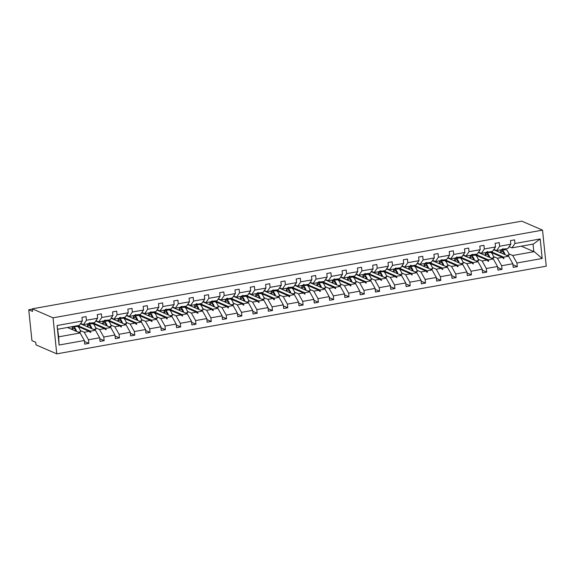 <?xml version="1.0" encoding="UTF-8"?>
<svg xmlns="http://www.w3.org/2000/svg" width="575" height="575" viewBox="0 0 575 575"><rect width="100%" height="100%" fill="white"/><g stroke="black" fill="none" stroke-linecap="round" stroke-linejoin="round"><path stroke-width="0.86" d="M56.76 353.862L36.017 344.871L35.751 342.298L31.941 340.644L28.75 309.752L32.559 311.406L32.293 308.832L53.037 317.817L56.76 353.862L546.25 266.168L542.527 230.129L53.037 317.817M493.616 249.737L508.595 256.227L503.607 257.118L491.805 252.008L490.604 252.224L502.406 257.334L497.418 258.232L501.644 265.743L502.018 269.373L497.627 267.468M512.929 264.73L517.327 266.635L513.202 267.368L512.828 263.738L508.595 256.227M514.934 243.491L540.184 238.963L533.413 244.023L511.93 247.868L514.934 243.491L514.56 239.861L510.435 240.594L510.816 244.224L499.632 246.229L496.628 250.614L493.839 249.406M502.155 249.212L507.811 248.608L510.816 244.224M478.314 252.475L493.293 258.966L488.304 259.864L476.503 254.747L475.302 254.962L487.104 260.08L482.116 260.971L486.342 268.489L486.716 272.119L482.324 270.214M502.018 269.373L497.9 270.113L497.526 266.484L493.293 258.966M499.632 246.229L499.258 242.6L495.132 243.34L495.506 246.97L484.33 248.975L481.325 253.352L478.537 252.145M486.853 251.951L487.521 252.245L492.509 251.347L495.506 246.97M463.012 255.214L477.99 261.711L473.002 262.603L461.2 257.492L460 257.708L471.802 262.818L466.807 263.717L471.04 271.228L471.414 274.857L467.022 272.952M486.716 272.119L482.598 272.852L482.224 269.222L477.99 261.711M484.33 248.975L483.949 245.345L479.83 246.078L480.204 249.708L469.027 251.713L466.023 256.091L463.234 254.883M471.55 254.696L477.207 254.092L480.204 249.708M447.709 257.959L462.688 264.45L457.7 265.348L445.898 260.231L444.698 260.446L456.5 265.564L451.504 266.455L455.738 273.966L456.112 277.596L451.72 275.698M471.414 274.857L467.295 275.598L466.922 271.968L462.688 264.45M469.027 251.713L468.647 248.084L464.528 248.824L464.902 252.454L453.725 254.452L450.721 258.836L447.932 257.629M456.248 257.435L461.905 256.831L464.902 252.454M432.407 260.698L447.386 267.195L442.398 268.087L430.596 262.976L429.396 263.192L441.19 268.302L436.202 269.193L440.436 276.712L440.809 280.341L436.418 278.437M456.112 277.596L451.993 278.336L451.619 274.706L447.386 267.195M453.725 254.452L453.344 250.822L449.226 251.562L449.6 255.192L438.416 257.197L435.419 261.575L432.63 260.367M440.946 260.18L446.603 259.569L449.6 255.192M417.098 263.443L432.084 269.934L427.096 270.825L415.294 265.715L414.093 265.93L425.888 271.041L420.9 271.939L425.133 279.45L425.507 283.08L421.116 281.175M440.809 280.341L436.691 281.082L436.317 277.452L432.084 269.934M438.416 257.197L438.042 253.568L433.924 254.308L434.298 257.938L423.114 259.936L420.117 264.32L417.328 263.113M425.644 262.919L431.3 262.315L434.298 257.938M401.796 266.182L416.782 272.679L411.793 273.571L399.992 268.453L398.784 268.669L410.586 273.786L405.598 274.678L409.831 282.196L410.205 285.825L405.813 283.921M425.507 283.08L421.389 283.82L421.015 280.19L416.782 272.679M423.114 259.936L422.74 256.306L418.622 257.047L418.995 260.676L407.812 262.682L404.814 267.059L402.026 265.851M410.342 265.657L411.003 265.952L415.998 265.053L418.995 260.676M386.493 268.928L401.479 275.418L396.491 276.309L384.689 271.199L383.482 271.414L395.284 276.525L390.296 277.423L394.529 284.934L394.903 288.564L390.511 286.659M410.205 285.825L406.087 286.558L405.713 282.929L401.479 275.418M407.812 262.682L407.438 259.052L403.319 259.785L403.693 263.415L392.509 265.42L389.512 269.797L386.723 268.59M395.039 268.403L400.689 267.799L403.693 263.415M371.191 271.666L386.177 278.156L381.189 279.055L369.387 273.937L368.18 274.153L379.982 279.27L374.993 280.162L379.227 287.68L379.601 291.309L375.209 289.405M394.903 288.564L390.784 289.304L390.411 285.674L386.177 278.156M392.509 265.42L392.136 261.79L388.017 262.531L388.391 266.16L377.207 268.166L374.21 272.543L371.421 271.335M379.737 271.141L380.398 271.436L385.387 270.537L388.391 266.16M355.889 274.404L370.875 280.902L365.887 281.793L354.085 276.683L352.877 276.898L364.679 282.009L359.691 282.9L363.925 290.418L364.298 294.048L359.907 292.143M379.601 291.309L375.482 292.043L375.108 288.413L370.875 280.902M377.207 268.166L376.833 264.536L372.715 265.269L373.089 268.899L361.905 270.904L358.908 275.281L356.119 274.074M364.435 273.887L370.084 273.283L373.089 268.899M340.587 277.15L355.573 283.64L350.585 284.539L338.783 279.421L337.575 279.637L349.377 284.754L344.389 285.646L348.623 293.157L348.996 296.786L344.605 294.889M364.298 294.048L360.18 294.788L359.806 291.158L355.573 283.64M361.905 270.904L361.531 267.274L357.413 268.015L357.787 271.644L346.603 273.643L343.598 278.027L340.817 276.819M349.126 276.625L354.782 276.022L357.787 271.644M325.285 279.888L340.271 286.386L335.283 287.277L323.481 282.16L322.273 282.375L334.075 287.493L329.087 288.384L333.32 295.902L333.694 299.532L329.303 297.627M348.996 296.786L344.878 297.527L344.497 293.897L340.271 286.386M346.603 273.643L346.229 270.013L342.111 270.753L342.484 274.383L331.301 276.388L328.296 280.765L325.515 279.558M333.823 279.371L339.48 278.76L342.484 274.383M309.982 282.634L324.968 289.124L319.98 290.016L308.178 284.905L306.971 285.121L318.773 290.231L313.785 291.13L318.018 298.641L318.392 302.27L314 300.366M333.694 299.532L329.576 300.265L329.195 296.635L324.968 289.124M331.301 276.388L330.927 272.758L326.808 273.492L327.182 277.121L315.998 279.127L312.994 283.511L310.213 282.303M318.521 282.109L324.178 281.506L327.182 277.121M294.68 285.373L309.666 291.863L304.678 292.761L292.876 287.644L291.669 287.859L303.471 292.977L298.482 293.868L302.716 301.386L303.09 305.016L298.698 303.111M318.392 302.27L314.273 303.011L313.893 299.381L309.666 291.863M315.998 279.127L315.625 275.497L311.506 276.237L311.88 279.867L300.696 281.872L297.692 286.249L294.91 285.042M303.219 284.848L303.887 285.143L308.876 284.244L311.88 279.867M279.378 288.111L294.364 294.608L289.376 295.5L277.574 290.389L276.367 290.605L288.168 295.715L283.18 296.614L287.407 304.125L287.787 307.754L283.389 305.85M303.09 305.016L298.964 305.749L298.59 302.119L294.364 294.608M300.696 281.872L300.322 278.243L296.204 278.976L296.578 282.605L285.394 284.611L282.39 288.988L279.608 287.78M287.917 287.593L293.573 286.99L296.578 282.605M264.076 290.857L279.062 297.347L274.067 298.245L262.272 293.128L261.064 293.343L272.866 298.461L267.878 299.352L272.104 306.863L272.485 310.493L268.087 308.595M287.787 307.754L283.662 308.495L283.288 304.865L279.062 297.347M285.394 284.611L285.02 280.981L280.895 281.721L281.276 285.351L270.092 287.349L267.088 291.733L264.299 290.526M272.615 290.332L278.271 289.728L281.276 285.351M248.774 293.595L263.76 300.092L258.764 300.984L246.963 295.873L245.762 296.089L257.564 301.199L252.576 302.091L256.802 309.609L257.183 313.238L252.784 311.334M272.485 310.493L268.36 311.233L267.986 307.603L263.76 300.092M270.092 287.349L269.718 283.719L265.592 284.46L265.973 288.089L254.79 290.095L251.785 294.472L248.997 293.264M257.312 293.077L262.969 292.467L265.973 288.089M233.472 296.341L248.45 302.831L243.462 303.722L231.66 298.612L230.46 298.827L242.262 303.938L237.274 304.836L241.5 312.347L241.874 315.977L237.482 314.072M257.183 313.238L253.057 313.979L252.684 310.349L248.45 302.831M254.79 290.095L254.416 286.465L250.29 287.205L250.671 290.835L239.487 292.833L236.483 297.217L233.694 296.01M242.01 295.816L247.667 295.212L250.671 290.835M218.169 299.079L233.148 305.577L228.16 306.468L216.358 301.35L215.158 301.566L226.96 306.683L221.972 307.575L226.198 315.093L226.572 318.723L222.18 316.818M241.874 315.977L237.755 316.717L237.382 313.088L233.148 305.577M239.487 292.833L239.114 289.203L234.988 289.944L235.369 293.573L224.185 295.579L221.181 299.956L218.392 298.748M226.708 298.554L227.377 298.849L232.365 297.951L235.369 293.573M202.867 301.825L217.846 308.315L212.858 309.206L201.056 304.096L199.856 304.312L211.658 309.422L206.662 310.32L210.896 317.831L211.269 321.461L206.878 319.556M226.572 318.723L222.453 319.456L222.079 315.826L217.846 308.315M224.185 295.579L223.804 291.949L219.686 292.682L220.06 296.312L208.883 298.317L205.879 302.694L203.09 301.487M211.406 301.3L217.062 300.696L220.06 296.312M187.565 304.563L202.544 311.053L197.556 311.952L185.754 306.834L184.553 307.05L196.355 312.168L191.36 313.059L195.593 320.577L195.967 324.207L191.576 322.302M211.269 321.461L207.151 322.201L206.777 318.572L202.544 311.053M208.883 298.317L208.502 294.688L204.384 295.428L204.757 299.058L193.581 301.063L190.577 305.44L187.788 304.232M196.104 304.038L196.772 304.333L201.76 303.435L204.757 299.058M172.263 307.302L187.242 313.799L182.253 314.69L170.452 309.58L169.251 309.796L181.053 314.906L176.058 315.797L180.291 323.315L180.665 326.945L176.273 325.04M195.967 324.207L191.849 324.94L191.475 321.31L187.242 313.799M193.581 301.063L193.2 297.433L189.082 298.166L189.455 301.796L178.272 303.801L175.274 308.178L172.486 306.971M180.802 306.784L186.458 306.18L189.455 301.796M156.961 310.047L171.939 316.537L166.951 317.436L155.149 312.318L153.949 312.534L165.744 317.652L160.756 318.543L164.989 326.054L165.363 329.683L160.971 327.786M180.665 326.945L176.547 327.685L176.173 324.056L171.939 316.537M178.272 303.801L177.898 300.172L173.779 300.912L174.153 304.542L162.969 306.54L159.972 310.924L157.183 309.717M165.499 309.522L171.156 308.919L174.153 304.542M141.651 312.786L156.637 319.283L151.649 320.174L139.847 315.057L138.64 315.272L150.442 320.39L145.453 321.281L149.687 328.799L150.061 332.429L145.669 330.524M165.363 329.683L161.244 330.424L160.871 326.794L156.637 319.283M162.969 306.54L162.596 302.91L158.477 303.65L158.851 307.28L147.667 309.285L144.67 313.662L141.881 312.455M150.197 312.268L155.854 311.657L158.851 307.28M126.349 315.531L141.335 322.022L136.347 322.913L124.545 317.803L123.337 318.018L135.139 323.128L130.151 324.027L134.385 331.538L134.758 335.168L130.367 333.263M150.061 332.429L145.942 333.162L145.568 329.533L141.335 322.022M147.667 309.285L147.293 305.656L143.175 306.389L143.549 310.018L132.365 312.024L129.368 316.408L126.579 315.201M134.895 315.007L140.544 314.403L143.549 310.018M111.047 318.27L126.033 324.76L121.045 325.658L109.243 320.541L108.035 320.757L119.837 325.874L114.849 326.765L119.083 334.283L119.456 337.913L115.065 336.008M134.758 335.168L130.64 335.908L130.266 332.278L126.033 324.76M132.365 312.024L131.991 308.394L127.873 309.134L128.247 312.764L117.063 314.769L114.066 319.147L111.277 317.939M119.593 317.745L120.254 318.04L125.242 317.141L128.247 312.764M95.745 321.008L110.731 327.506L105.743 328.397L93.941 323.287L92.733 323.502L104.535 328.613L99.547 329.511L103.78 337.022L104.154 340.652L99.763 338.747M119.456 337.913L115.338 338.646L114.964 335.017L110.731 327.506M117.063 314.769L116.689 311.14L112.571 311.873L112.944 315.502L101.761 317.508L98.763 321.885L95.975 320.678M104.291 320.491L109.94 319.887L112.944 315.502M80.442 323.754L95.428 330.244L90.44 331.143L78.638 326.025L77.431 326.241L89.233 331.358L84.245 332.249L80.299 330.539M104.154 340.652L100.036 341.392L99.662 337.762L95.428 330.244M101.761 317.508L101.387 313.878L97.268 314.618L97.642 318.248L86.458 320.246L86.085 316.617L81.966 317.357L82.34 320.987L57.09 325.515L58.65 336.72L59.11 345.022L57.09 325.515M88.981 323.229L94.638 322.625L97.642 318.248M67.455 327.498L80.126 332.99L58.643 336.835M99.662 337.762L88.478 339.76L88.852 343.39L84.733 344.13L84.36 340.501L80.126 332.99M57.852 329.216L79.336 325.364L82.34 320.987M32.322 309.113L28.75 309.752M511.93 247.868L509.141 246.661M540.184 238.963L542.196 258.477L516.947 263.005L517.327 266.635M516.947 263.005L512.72 255.487L508.774 253.776M500.049 249.996L501.278 250.535M484.747 252.741L485.976 253.273M493.472 256.522L497.418 258.232M469.444 255.48L470.673 256.019M478.17 259.26L482.116 260.971M454.135 258.225L455.371 258.757M462.868 262.006L466.807 263.717M438.833 260.964L440.069 261.496M447.566 264.744L451.504 266.455M423.531 263.702L424.767 264.241M432.256 267.49L436.202 269.193M408.228 266.448L409.465 266.98M416.954 270.228L420.9 271.939M392.926 269.186L394.162 269.725M401.652 272.967L405.598 274.678M377.624 271.932L378.86 272.464M386.35 275.713L390.296 277.423M362.322 274.67L363.558 275.202M371.048 278.451L374.993 280.162M347.02 277.416L348.256 277.948M355.745 281.197L359.691 282.9M331.717 280.154L332.954 280.686M340.443 283.935L344.389 285.646M316.415 282.893L317.652 283.432M325.141 286.673L329.087 288.384M301.113 285.638L302.342 286.17M309.839 289.419L313.785 291.13M285.811 288.377L287.04 288.916M294.537 292.158L298.482 293.868M270.509 291.123L271.738 291.654M279.234 294.903L283.18 296.614M255.207 293.861L256.436 294.393M263.932 297.642L267.878 299.352M239.904 296.599L241.133 297.138M248.63 300.387L252.576 302.091M224.602 299.345L225.831 299.877M233.328 303.126L237.274 304.836M209.3 302.083L210.529 302.623M218.026 305.864L221.972 307.575M193.998 304.829L195.227 305.361M202.723 308.61L206.662 310.32M178.688 307.567L179.925 308.099M187.421 311.348L191.36 313.059M163.386 310.313L164.623 310.845M172.119 314.094L176.058 315.797M148.084 313.052L149.32 313.583M156.81 316.832L160.756 318.543M132.782 315.79L134.018 316.329M141.507 319.571L145.453 321.281M117.48 318.536L118.716 319.067M126.205 322.316L130.151 324.027M102.177 321.274L103.414 321.813M110.903 325.055L114.849 326.765M86.875 324.02L88.112 324.552M95.601 327.8L99.547 329.511M512.828 263.738L501.644 265.743M497.526 266.484L486.342 268.489M482.224 269.222L471.04 271.228M466.922 271.968L455.738 273.966M451.619 274.706L440.436 276.712M436.317 277.452L425.133 279.45M421.015 280.19L409.831 282.196M405.713 282.929L394.529 284.934M390.411 285.674L379.227 287.68M375.108 288.413L363.925 290.418M359.806 291.158L348.623 293.157M344.497 293.897L333.32 295.902M329.195 296.635L318.018 298.641M313.893 299.381L302.716 301.386M298.59 302.119L287.407 304.125M283.288 304.865L272.104 306.863M267.986 307.603L256.802 309.609M252.684 310.349L241.5 312.347M237.382 313.088L226.198 315.093M222.079 315.826L210.896 317.831M206.777 318.572L195.593 320.577M191.475 321.31L180.291 323.315M176.173 324.056L164.989 326.054M160.871 326.794L149.687 328.799M145.568 329.533L134.385 331.538M130.266 332.278L119.083 334.283M114.964 335.017L103.78 337.022M84.36 340.501L59.11 345.022M502.823 249.5L502.981 248.81L502.493 248.896L501.616 249.715L496.628 250.614M502.406 257.334L503.492 258.577L503.988 258.484L503.607 257.118M487.521 252.245L487.679 251.548L487.19 251.634L486.313 252.461L481.325 253.352M487.104 260.08L488.189 261.316L488.685 261.23L488.304 259.864M472.219 254.984L472.377 254.287L471.011 255.199L466.023 256.091M471.802 262.818L473.376 263.968L473.002 262.603M456.917 257.722L457.075 257.032L456.586 257.118L455.709 257.938L450.721 258.836M456.5 265.564L458.074 266.714L457.7 265.348M441.614 260.468L441.772 259.771L441.284 259.857L440.407 260.683L435.419 261.575M441.19 268.302L442.772 269.452L442.398 268.087M426.305 263.206L426.47 262.516L425.982 262.603L425.105 263.422L420.117 264.32M425.888 271.041L426.981 272.284L427.469 272.191L427.096 270.825M411.003 265.952L411.168 265.255L410.679 265.341L409.802 266.168L404.814 267.059M410.586 273.786L412.167 274.936L411.793 273.571M395.701 268.69L395.866 267.993L394.5 268.906L389.512 269.797M395.284 276.525L396.865 277.675L396.491 276.309M380.398 271.436L380.564 270.739L380.075 270.825L379.198 271.652L374.21 272.543M379.982 279.27L381.563 280.42L381.189 279.055M365.096 274.174L365.262 273.477L363.896 274.39L358.908 275.281M364.679 282.009L366.261 283.159L365.887 281.793M349.794 276.913L349.959 276.223L349.471 276.309L348.594 277.128L343.598 278.027M349.377 284.754L350.47 285.991L350.958 285.897L350.585 284.539M334.492 279.658L334.657 278.961L334.168 279.048L333.292 279.874L328.296 280.765M334.075 287.493L335.656 288.643L335.283 287.277M319.19 282.397L319.355 281.707L318.859 281.793L317.982 282.613L312.994 283.511M318.773 290.231L319.865 291.475L320.354 291.381L319.98 290.016M303.887 285.143L304.053 284.445L303.557 284.532L302.68 285.358L297.692 286.249M303.471 292.977L305.052 294.127L304.678 292.761M288.585 287.881L288.751 287.184L287.378 288.097L282.39 288.988M288.168 295.715L289.75 296.865L289.376 295.5M273.283 290.619L273.448 289.929L272.952 290.016L272.076 290.835L267.088 291.733M272.866 298.461L273.952 299.697L274.447 299.611L274.067 298.245M257.981 293.365L258.139 292.668L257.65 292.754L256.773 293.581L251.785 294.472M257.564 301.199L258.649 302.436L259.145 302.349L258.764 300.984M242.679 296.103L242.837 295.413L242.348 295.5L241.471 296.319L236.483 297.217M242.262 303.938L243.347 305.181L243.843 305.088L243.462 303.722M227.377 298.849L227.535 298.152L227.046 298.238L226.169 299.065L221.181 299.956M226.96 306.683L228.045 307.92L228.541 307.833L228.16 306.468M212.074 301.588L212.232 300.89L210.867 301.803L205.879 302.694M211.658 309.422L213.232 310.572L212.858 309.206M196.772 304.333L196.93 303.636L196.442 303.722L195.565 304.549L190.577 305.44M196.355 312.168L197.929 313.317L197.556 311.952M181.47 307.072L181.628 306.374L180.263 307.287L175.274 308.178M181.053 314.906L182.627 316.056L182.253 314.69M166.161 309.81L166.326 309.12L165.837 309.206L164.96 310.026L159.972 310.924M165.744 317.652L166.836 318.888L167.325 318.794L166.951 317.436M150.858 312.556L151.024 311.858L150.535 311.945L149.658 312.771L144.67 313.662M150.442 320.39L152.023 321.54L151.649 320.174M135.556 315.294L135.722 314.604L135.233 314.69L134.356 315.51L129.368 316.408M135.139 323.128L136.232 324.372L136.721 324.278L136.347 322.913M120.254 318.04L120.419 317.342L119.931 317.429L119.054 318.255L114.066 319.147M119.837 325.874L121.418 327.024L121.045 325.658M104.952 320.778L105.117 320.081L103.752 320.994L98.763 321.885M104.535 328.613L106.116 329.762L105.743 328.397M71.573 326.758L72.809 327.29M89.65 323.517L89.815 322.827L89.326 322.913L88.449 323.732L83.454 324.631L80.672 323.423M83.454 324.631L86.458 320.246M89.233 331.358L90.814 332.508L90.44 331.143M88.478 339.76L84.245 332.249M84.46 341.493L88.852 343.39M542.196 258.477L534.204 251.642L512.72 255.487M534.204 251.642L533.816 251.591L533.039 244.088M521.331 246.186L533.816 251.591M542.527 230.129L521.777 221.138L32.293 308.832M89.894 332.106L90.814 332.508M78.48 326.693L78.638 326.025M105.196 329.367L106.116 329.762M93.782 323.955L93.941 323.287M120.498 326.622L121.418 327.024M109.092 321.217L109.243 320.541M135.801 323.883L136.721 324.278M124.394 318.471L124.545 317.803M151.103 321.145L152.023 321.54M139.696 315.732L139.847 315.057M166.412 318.399L167.325 318.794M154.998 312.987L155.149 312.318M181.714 315.661L182.627 316.056M170.301 310.248L170.452 309.58M197.017 312.915L197.929 313.317M185.603 307.51L185.754 306.834M212.319 310.177L213.232 310.572M200.905 304.764L201.056 304.096M227.621 307.431L228.541 307.833M216.207 302.026L216.358 301.35M242.923 304.692L243.843 305.088M231.509 299.28L231.66 298.612M258.225 301.954L259.145 302.349M246.812 296.542L246.963 295.873M273.527 299.208L274.447 299.611M262.114 293.796L262.272 293.128M288.83 296.47L289.75 296.865M277.416 291.058L277.574 290.389M304.132 293.724L305.052 294.127M292.718 288.319L292.876 287.644M319.434 290.986L320.354 291.381M308.02 285.574L308.178 284.905M334.736 288.248L335.656 288.643M323.322 282.835L323.481 282.16M350.038 285.502L350.958 285.897M338.625 280.09L338.783 279.421M365.341 282.763L366.261 283.159M353.927 277.351L354.085 276.683M380.643 280.018L381.563 280.42M369.236 274.613L369.387 273.937M395.945 277.279L396.865 277.675M384.538 271.867L384.689 271.199M411.247 274.534L412.167 274.936M399.841 269.129L399.992 268.453M426.557 271.795L427.469 272.191M415.143 266.383L415.294 265.715M441.859 269.057L442.772 269.452M430.445 263.645L430.596 262.976M457.161 266.311L458.074 266.714M445.747 260.899L445.898 260.231M472.463 263.573L473.376 263.968M461.049 258.161L461.2 257.492M487.765 260.827L488.685 261.23M476.352 255.422L476.503 254.747M503.067 258.089L503.988 258.484M491.654 252.677L491.805 252.008M75.778 331.099A11.845 3.967 -100.2 0 0 75.835 330.69M71.817 329.389A8.46 2.832 79.8 0 1 73.262 327.082A8.46 2.832 79.8 0 1 76.669 331.488M73.262 327.082L76.993 326.413A8.46 2.832 79.8 0 1 80.694 331.768L78.301 332.199M80.694 331.768L78.933 332.472M72.421 329.647A7.195 2.408 79.8 0 1 73.492 328.332A7.195 2.408 79.8 0 1 76.065 331.229M91.08 328.361A11.845 3.967 -100.2 0 0 91.138 327.951M87.12 326.643A8.46 2.832 79.8 0 1 88.564 324.343A8.46 2.832 79.8 0 1 91.971 328.749M88.564 324.343L92.295 323.675A8.46 2.832 79.8 0 1 95.996 329.022L93.603 329.453M95.996 329.022L94.235 329.727M87.723 326.909A7.195 2.408 79.8 0 1 88.794 325.587A7.195 2.408 79.8 0 1 91.368 328.49M106.382 325.623A11.845 3.967 -100.2 0 0 106.44 325.213M102.422 323.905A8.46 2.832 79.8 0 1 103.874 321.598A8.46 2.832 79.8 0 1 107.273 326.011M103.874 321.598L107.597 320.929A8.46 2.832 79.8 0 1 111.298 326.284L108.905 326.715M111.298 326.284L109.538 326.988M103.026 324.163A7.195 2.408 79.8 0 1 104.097 322.848A7.195 2.408 79.8 0 1 106.67 325.745M121.684 322.877A11.845 3.967 -100.2 0 0 121.742 322.467M117.724 321.159A8.46 2.832 79.8 0 1 119.176 318.859A8.46 2.832 79.8 0 1 122.583 323.265M119.176 318.859L122.899 318.191A8.46 2.832 79.8 0 1 126.601 323.545L124.207 323.969M126.601 323.545L124.84 324.243M118.328 321.425A7.195 2.408 79.8 0 1 119.399 320.11A7.195 2.408 79.8 0 1 121.972 323.006M136.987 320.138A11.845 3.967 -100.2 0 0 137.044 319.729M133.026 318.421A8.46 2.832 79.8 0 1 134.478 316.113A8.46 2.832 79.8 0 1 137.885 320.527M134.478 316.113L138.201 315.445A8.46 2.832 79.8 0 1 141.91 320.8L139.509 321.231M141.91 320.8L140.142 321.504M133.63 318.679A7.195 2.408 79.8 0 1 134.701 317.364A7.195 2.408 79.8 0 1 137.274 320.261M152.289 317.393A11.845 3.967 -100.2 0 0 152.346 316.983M148.328 315.682A8.46 2.832 79.8 0 1 149.78 313.375A8.46 2.832 79.8 0 1 153.187 317.781M149.78 313.375L153.503 312.707A8.46 2.832 79.8 0 1 157.212 318.061L154.812 318.485M157.212 318.061L155.444 318.766M148.932 315.941A7.195 2.408 79.8 0 1 150.003 314.626A7.195 2.408 79.8 0 1 152.576 317.522M167.591 314.654A11.845 3.967 -100.2 0 0 167.648 314.245M163.631 312.937A8.46 2.832 79.8 0 1 165.083 310.637A8.46 2.832 79.8 0 1 168.489 315.043M165.083 310.637L168.806 309.968A8.46 2.832 79.8 0 1 172.514 315.316L170.114 315.747M172.514 315.316L170.746 316.02M164.234 313.202A7.195 2.408 79.8 0 1 165.305 311.88A7.195 2.408 79.8 0 1 167.878 314.777M182.893 311.916A11.845 3.967 -100.2 0 0 182.951 311.499M178.933 310.198A8.46 2.832 79.8 0 1 180.385 307.891A8.46 2.832 79.8 0 1 183.792 312.304M180.385 307.891L184.108 307.223A8.46 2.832 79.8 0 1 187.817 312.577L185.416 313.008M187.817 312.577L186.048 313.282M179.537 310.457A7.195 2.408 79.8 0 1 180.607 309.142A7.195 2.408 79.8 0 1 183.188 312.038M198.195 309.17A11.845 3.967 -100.2 0 0 198.253 308.761M194.235 307.452A8.46 2.832 79.8 0 1 195.687 305.152A8.46 2.832 79.8 0 1 199.094 309.558M195.687 305.152L199.41 304.484A8.46 2.832 79.8 0 1 203.119 309.832L200.718 310.263M203.119 309.832L201.351 310.536M194.839 307.718A7.195 2.408 79.8 0 1 195.91 306.403A7.195 2.408 79.8 0 1 198.49 309.3M213.498 306.432A11.845 3.967 -100.2 0 0 213.555 306.022M209.537 304.714A8.46 2.832 79.8 0 1 210.989 302.407A8.46 2.832 79.8 0 1 214.396 306.82M210.989 302.407L214.719 301.738A8.46 2.832 79.8 0 1 218.421 307.093L216.02 307.524M218.421 307.093L216.653 307.798M210.141 304.973A7.195 2.408 79.8 0 1 211.212 303.658A7.195 2.408 79.8 0 1 213.792 306.554M228.8 303.686A11.845 3.967 -100.2 0 0 228.857 303.277M224.839 301.968A8.46 2.832 79.8 0 1 226.291 299.668A8.46 2.832 79.8 0 1 229.698 304.074M226.291 299.668L230.022 299A8.46 2.832 79.8 0 1 233.723 304.355L231.322 304.779M233.723 304.355L231.955 305.052M225.443 302.234A7.195 2.408 79.8 0 1 226.514 300.919A7.195 2.408 79.8 0 1 229.094 303.816M244.102 300.948A11.845 3.967 -100.2 0 0 244.159 300.538M240.142 299.23A8.46 2.832 79.8 0 1 241.593 296.923A8.46 2.832 79.8 0 1 245 301.336M241.593 296.923L245.324 296.262A8.46 2.832 79.8 0 1 249.025 301.609L246.625 302.04M249.025 301.609L247.257 302.313M240.745 299.496A7.195 2.408 79.8 0 1 241.816 298.173A7.195 2.408 79.8 0 1 244.397 301.07M259.404 298.202A11.845 3.967 -100.2 0 0 259.462 297.793M255.444 296.492A8.46 2.832 79.8 0 1 256.896 294.184A8.46 2.832 79.8 0 1 260.303 298.59M256.896 294.184L260.626 293.516A8.46 2.832 79.8 0 1 264.327 298.871L261.927 299.302M264.327 298.871L262.559 299.575M256.055 296.75A7.195 2.408 79.8 0 1 257.118 295.435A7.195 2.408 79.8 0 1 259.699 298.332M274.706 295.464A11.845 3.967 -100.2 0 0 274.764 295.054M270.746 293.746A8.46 2.832 79.8 0 1 272.198 291.446A8.46 2.832 79.8 0 1 275.605 295.852M272.198 291.446L275.928 290.777A8.46 2.832 79.8 0 1 279.63 296.125L277.229 296.556M279.63 296.125L277.862 296.829M271.357 294.012A7.195 2.408 79.8 0 1 272.421 292.689A7.195 2.408 79.8 0 1 275.001 295.593M290.008 292.725A11.845 3.967 -100.2 0 0 290.066 292.316M286.048 291.007A8.46 2.832 79.8 0 1 287.5 288.7A8.46 2.832 79.8 0 1 290.907 293.113M287.5 288.7L291.23 288.032A8.46 2.832 79.8 0 1 294.932 293.387L292.531 293.818M294.932 293.387L293.164 294.091M286.659 291.266A7.195 2.408 79.8 0 1 287.723 289.951A7.195 2.408 79.8 0 1 290.303 292.848M305.318 289.98A11.845 3.967 -100.2 0 0 305.368 289.57M301.35 288.262A8.46 2.832 79.8 0 1 302.802 285.962A8.46 2.832 79.8 0 1 306.209 290.368M302.802 285.962L306.533 285.293A8.46 2.832 79.8 0 1 310.234 290.648L307.841 291.072M310.234 290.648L308.466 291.345M301.961 288.528A7.195 2.408 79.8 0 1 303.025 287.213A7.195 2.408 79.8 0 1 305.605 290.109M320.62 287.241A11.845 3.967 -100.2 0 0 320.67 286.832M316.66 285.523A8.46 2.832 79.8 0 1 318.104 283.216A8.46 2.832 79.8 0 1 321.511 287.629M318.104 283.216L321.835 282.548A8.46 2.832 79.8 0 1 325.536 287.902L323.143 288.334M325.536 287.902L323.768 288.607M317.263 285.782A7.195 2.408 79.8 0 1 318.327 284.467A7.195 2.408 79.8 0 1 320.908 287.363M335.922 284.496A11.845 3.967 -100.2 0 0 335.98 284.086M331.962 282.785A8.46 2.832 79.8 0 1 333.407 280.478A8.46 2.832 79.8 0 1 336.813 284.884M333.407 280.478L337.137 279.809A8.46 2.832 79.8 0 1 340.838 285.164L338.445 285.588M340.838 285.164L339.077 285.868M332.566 283.044A7.195 2.408 79.8 0 1 333.637 281.728A7.195 2.408 79.8 0 1 336.21 284.625M351.224 281.757A11.845 3.967 -100.2 0 0 351.282 281.348M347.264 280.039A8.46 2.832 79.8 0 1 348.709 277.739A8.46 2.832 79.8 0 1 352.116 282.145M348.709 277.739L352.439 277.071A8.46 2.832 79.8 0 1 356.141 282.418L353.747 282.85M356.141 282.418L354.38 283.123M347.868 280.305A7.195 2.408 79.8 0 1 348.939 278.983A7.195 2.408 79.8 0 1 351.512 281.879M366.527 279.019A11.845 3.967 -100.2 0 0 366.584 278.602M362.566 277.301A8.46 2.832 79.8 0 1 364.011 274.994A8.46 2.832 79.8 0 1 367.418 279.407M364.011 274.994L367.741 274.325A8.46 2.832 79.8 0 1 371.443 279.68L369.049 280.111M371.443 279.68L369.682 280.384M363.17 277.56A7.195 2.408 79.8 0 1 364.241 276.244A7.195 2.408 79.8 0 1 366.814 279.141M381.829 276.273A11.845 3.967 -100.2 0 0 381.886 275.863M377.868 274.555A8.46 2.832 79.8 0 1 379.32 272.255A8.46 2.832 79.8 0 1 382.727 276.661M379.32 272.255L383.043 271.587A8.46 2.832 79.8 0 1 386.745 276.934L384.352 277.366M386.745 276.934L384.984 277.639M378.472 274.821A7.195 2.408 79.8 0 1 379.543 273.506A7.195 2.408 79.8 0 1 382.116 276.402M397.131 273.535A11.845 3.967 -100.2 0 0 397.188 273.125M393.171 271.817A8.46 2.832 79.8 0 1 394.622 269.51A8.46 2.832 79.8 0 1 398.029 273.923M394.622 269.51L398.346 268.841A8.46 2.832 79.8 0 1 402.054 274.196L399.654 274.627M402.054 274.196L400.286 274.9M393.774 272.076A7.195 2.408 79.8 0 1 394.845 270.76A7.195 2.408 79.8 0 1 397.418 273.657M412.433 270.789A11.845 3.967 -100.2 0 0 412.491 270.379M408.473 269.071A8.46 2.832 79.8 0 1 409.925 266.771A8.46 2.832 79.8 0 1 413.332 271.177M409.925 266.771L413.648 266.103A8.46 2.832 79.8 0 1 417.357 271.457L414.956 271.882M417.357 271.457L415.588 272.155M409.077 269.337A7.195 2.408 79.8 0 1 410.147 268.022A7.195 2.408 79.8 0 1 412.721 270.918M427.735 268.051A11.845 3.967 -100.2 0 0 427.793 267.641M423.775 266.333A8.46 2.832 79.8 0 1 425.227 264.026A8.46 2.832 79.8 0 1 428.634 268.439M425.227 264.026L428.95 263.364A8.46 2.832 79.8 0 1 432.659 268.712L430.258 269.143M432.659 268.712L430.891 269.416M424.379 266.599A7.195 2.408 79.8 0 1 425.45 265.276A7.195 2.408 79.8 0 1 428.023 268.173M443.037 265.305A11.845 3.967 -100.2 0 0 443.095 264.895M439.077 263.594A8.46 2.832 79.8 0 1 440.529 261.287A8.46 2.832 79.8 0 1 443.936 265.693M440.529 261.287L444.252 260.619A8.46 2.832 79.8 0 1 447.961 265.973L445.56 266.405M447.961 265.973L446.193 266.678M439.681 263.853A7.195 2.408 79.8 0 1 440.752 262.538A7.195 2.408 79.8 0 1 443.332 265.434M458.34 262.567A11.845 3.967 -100.2 0 0 458.397 262.157M454.379 260.849A8.46 2.832 79.8 0 1 455.831 258.549A8.46 2.832 79.8 0 1 459.238 262.955M455.831 258.549L459.554 257.88A8.46 2.832 79.8 0 1 463.263 263.228L460.863 263.659M463.263 263.228L461.495 263.932M454.983 261.115A7.195 2.408 79.8 0 1 456.054 259.792A7.195 2.408 79.8 0 1 458.634 262.696M473.642 259.828A11.845 3.967 -100.2 0 0 473.699 259.418M469.682 258.11A8.46 2.832 79.8 0 1 471.133 255.803A8.46 2.832 79.8 0 1 474.54 260.216M471.133 255.803L474.857 255.135A8.46 2.832 79.8 0 1 478.565 260.489L476.165 260.921M478.565 260.489L476.797 261.194M470.285 258.369A7.195 2.408 79.8 0 1 471.356 257.054A7.195 2.408 79.8 0 1 473.937 259.95M488.944 257.082A11.845 3.967 -100.2 0 0 489.002 256.673M484.984 255.365A8.46 2.832 79.8 0 1 486.436 253.065A8.46 2.832 79.8 0 1 489.842 257.471M486.436 253.065L490.166 252.396A8.46 2.832 79.8 0 1 493.868 257.751L491.467 258.175M493.868 257.751L492.099 258.448M485.588 255.631A7.195 2.408 79.8 0 1 486.658 254.315A7.195 2.408 79.8 0 1 489.239 257.212M504.246 254.344A11.845 3.967 -100.2 0 0 504.304 253.934M500.286 252.626A8.46 2.832 79.8 0 1 501.738 250.319A8.46 2.832 79.8 0 1 505.145 254.732M501.738 250.319L505.468 249.651A8.46 2.832 79.8 0 1 509.17 255.005L506.769 255.437M509.17 255.005L507.402 255.71M500.89 252.885A7.195 2.408 79.8 0 1 501.961 251.57A7.195 2.408 79.8 0 1 504.541 254.466M75.713 330.438L74.671 330.625M91.015 327.7L89.973 327.887M106.317 324.954L105.275 325.141M121.62 322.216L120.577 322.402M136.922 319.47L135.88 319.657M152.224 316.732L151.189 316.918M167.526 313.993L166.491 314.173M182.828 311.248L181.793 311.434M198.131 308.509L197.096 308.696M213.433 305.763L212.398 305.95M228.735 303.025L227.7 303.212M244.037 300.287L243.002 300.466M259.339 297.541L258.304 297.728M274.642 294.803L273.607 294.989M289.944 292.057L288.909 292.244M305.246 289.318L304.211 289.505M320.555 286.573L319.513 286.76M335.857 283.834L334.815 284.021M351.16 281.096L350.118 281.276M366.462 278.35L365.42 278.537M381.764 275.612L380.722 275.799M397.066 272.866L396.024 273.053M412.368 270.128L411.333 270.315M427.671 267.389L426.636 267.569M442.973 264.644L441.938 264.831M458.275 261.905L457.24 262.092M473.577 259.16L472.542 259.347M488.879 256.421L487.844 256.608M504.182 253.676L503.147 253.862"/></g></svg>
